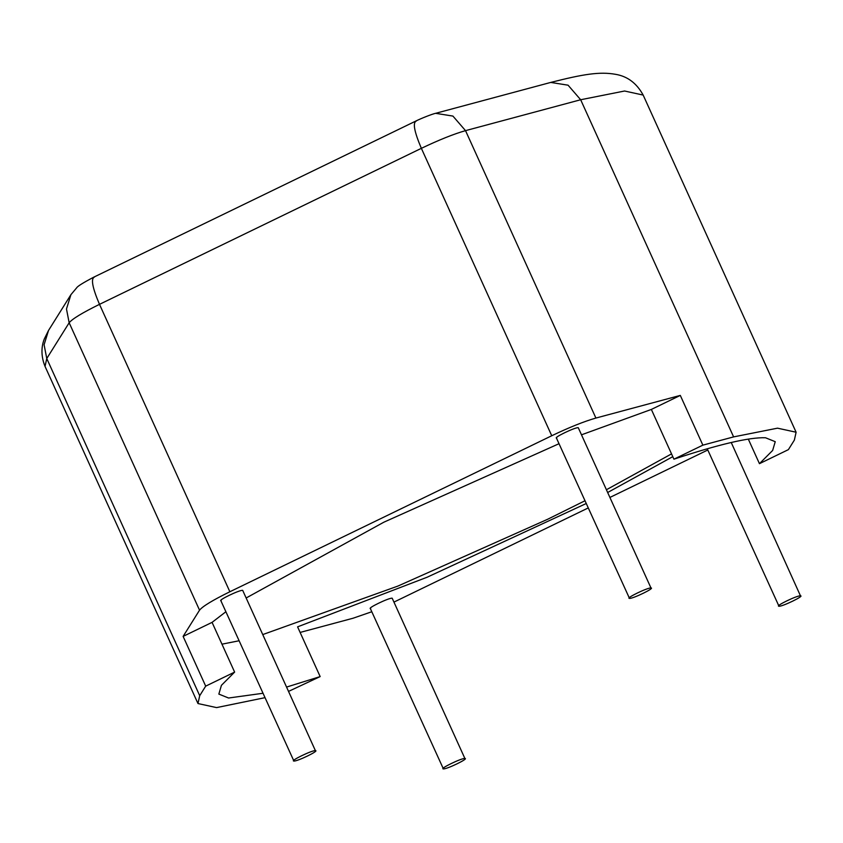 <?xml version="1.0" encoding="UTF-8"?>
<svg xmlns="http://www.w3.org/2000/svg" width="843" height="843" viewBox="0 0 843 843"><rect width="100%" height="100%" fill="white"/><g stroke="black" fill="none" stroke-linecap="round" stroke-linejoin="round"><path stroke-width="1.26" d="M225.871 611.755L212.067 622.366L234.628 672.103L221.435 685.317L218.843 694.084L228.569 698.015L262.858 693.283M246.398 597.856L383.85 522.196L559.014 443.713M581.765 434.714L651.354 409.435L673.926 459.182C718.889 444.293 749.427 437.159 765.507 437.759L775.244 441.69L772.641 450.457L759.448 463.671L788.395 449.635L794.369 440.088L796.108 432.227L777.52 428.17L733.61 436.895L580.669 99.748L465.526 130.644L595.906 418.054C584.115 421.416 569.394 427.317 551.744 435.747L229.865 591.754C212.699 600.205 202.583 606.349 199.538 610.174L183.121 636.391L205.692 686.139L199.707 695.686L197.979 703.547L216.567 707.604L264.86 697.698M778.985 606.233C782.23 606.718 804.886 595.738 800.46 595.822C797.215 595.327 774.559 606.317 778.985 606.233L707.245 448.782M731.229 442.491L800.46 595.822M464.883 758.479C461.627 757.994 438.971 768.974 443.397 768.89C446.642 769.374 469.309 758.394 464.883 758.479L392.174 598.193C388.918 597.698 366.262 608.688 370.688 608.604M650.965 587.971C647.719 587.487 625.063 598.467 629.489 598.382C632.735 598.867 655.39 587.887 650.965 587.971L578.256 427.686C575.01 427.201 552.355 438.181 556.78 438.097M315.387 750.628C312.142 750.144 289.486 761.124 293.912 761.039C297.157 761.524 319.813 750.544 315.387 750.628L242.679 590.342C239.433 589.858 216.777 600.838 221.203 600.753M651.354 409.435L680.301 395.409L702.862 445.146L673.926 459.182M288.78 691.281L320.161 676.592L297.59 626.855L427.159 577.213L586.159 503.556M702.862 445.146L733.61 436.895M234.628 672.103L205.692 686.139M286.831 686.992L320.161 676.592M680.301 395.409L595.906 418.054M212.067 622.366L183.121 636.391M371.805 611.744L353.048 618.235L300.129 632.429M394.208 601.976L588.161 507.981M610.163 497.317L707.793 449.993M672.777 456.664L607.919 492.365M759.448 463.671L748.299 439.098M220.813 600.595L293.912 761.039M556.391 437.939L629.489 598.382M370.298 608.446L443.397 768.89M221.962 644.178L239.033 640.775M263.016 634.484L397.928 586.064L547.592 519.288L584.905 500.795M606.665 489.604L671.523 453.892M199.538 610.174L69.158 322.764L46.765 358.528L45.037 366.399C39.558 352.943 42.803 342.722 44.268 339.055L48.536 330.424L44.089 344.755L46.765 358.528L199.707 695.686M551.744 435.747L421.363 148.336L99.495 304.344L229.865 591.754M94.395 277.105C90.707 278.622 92.403 287.705 99.495 304.344C82.319 312.795 72.213 318.939 69.158 322.764L66.481 308.981L70.928 294.66L76.681 287.8C77.567 286.241 83.215 282.721 93.605 277.252L415.473 121.234C421.089 118.357 432.828 113.816 435.61 113.32L452.923 116.081L465.526 130.644C453.734 134.005 439.013 139.906 421.363 148.336C414.271 131.698 412.575 122.614 416.263 121.086M643.167 95.069L624.579 91.012L580.669 99.748L568.066 85.185L550.742 82.424C583.672 74.036 599.826 71.55 615.369 74.289C627.361 76.218 636.623 83.141 643.167 95.069L796.108 432.227M45.037 366.399L197.979 703.547M48.536 330.424L70.928 294.66M435.61 113.32L550.742 82.424"/></g></svg>
